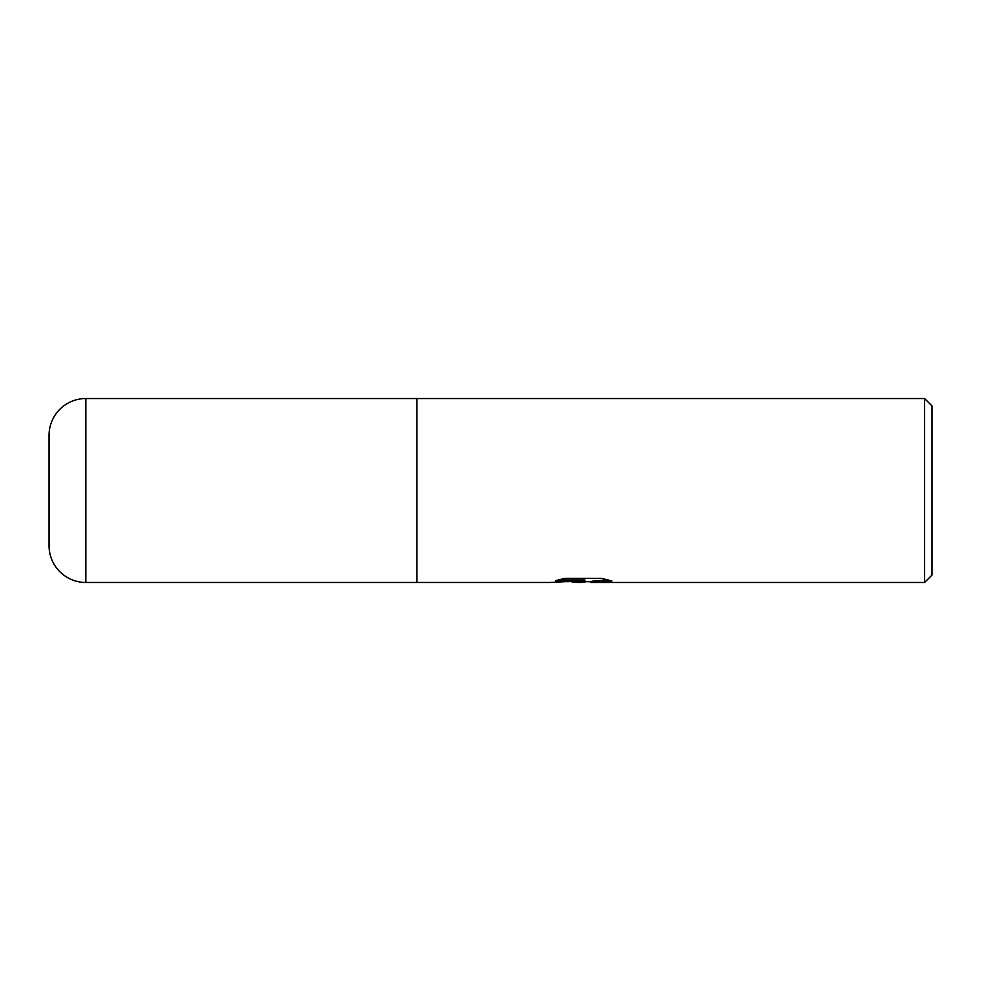 <?xml version="1.0" encoding="UTF-8"?>
<svg xmlns="http://www.w3.org/2000/svg" width="981" height="981" viewBox="0 0 981 981"><rect width="100%" height="100%" fill="white"/><g stroke="black" fill="none" stroke-linecap="round" stroke-linejoin="round"><path stroke-width="1.47" d="M924.593 582.469L924.593 398.531L931.95 405.889L931.95 575.111L924.593 582.469L590.991 582.469L590.905 581.537L594.94 580.715L608.551 580.029M85.838 582.469L85.838 398.531A36.788 36.788 0 0 0 49.05 435.319L49.05 545.681A36.788 36.788 0 0 0 85.838 582.469L416.925 582.469L416.925 398.531L924.593 398.531M585.988 581.733L581.243 582.469L582.665 581.721L576.889 582.469L571.163 581.733M85.838 398.531L416.925 398.531L416.925 582.469L549.949 582.469L584.921 580.715L555.516 580.715L565.093 578.312L601.378 578.312L611.899 581.01L599.698 580.924L590.636 582.407M566.944 581.733L582.665 580.973L582.665 581.721L590.636 581.733M558.14 579.967L584.921 579.967L584.921 580.715M49.05 545.681L49.05 435.319M576.889 582.469L581.243 582.469"/></g></svg>
